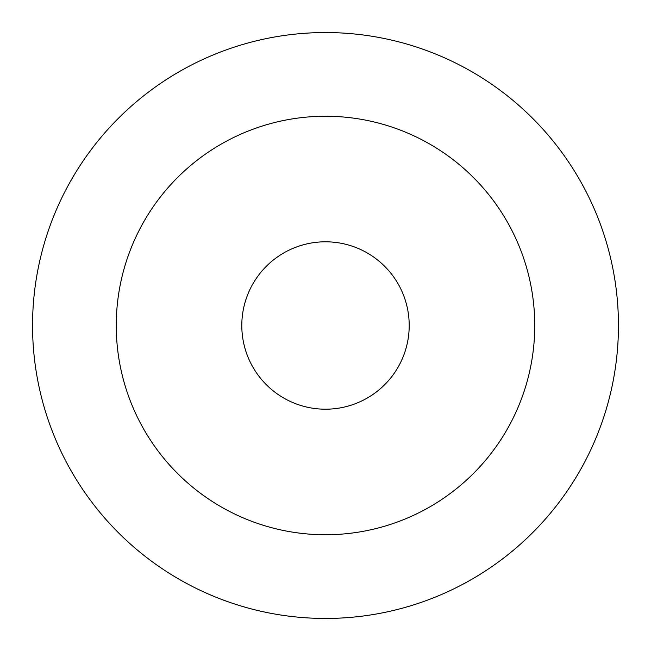 <?xml version="1.0" encoding="UTF-8"?>
<svg xmlns="http://www.w3.org/2000/svg" width="651" height="651" viewBox="0 0 651 651"><rect width="100%" height="100%" fill="white"/><g stroke="black" fill="none" stroke-linecap="round" stroke-linejoin="round"><path stroke-width="0.98" d="M409.202 325.5A83.702 83.702 0 0 1 325.5 409.202A83.702 83.702 0 0 1 241.798 325.5A83.702 83.702 0 0 1 325.5 241.798A83.702 83.702 0 0 1 409.202 325.5M32.55 325.5A292.95 292.95 0 0 1 325.5 32.55A292.95 292.95 0 0 1 618.45 325.5A292.95 292.95 0 0 1 325.5 618.45A292.95 292.95 0 0 1 32.55 325.5M116.252 325.5A209.248 209.248 0 0 1 325.5 116.252A209.248 209.248 0 0 1 534.748 325.5A209.248 209.248 0 0 1 325.5 534.748A209.248 209.248 0 0 1 116.252 325.5"/></g></svg>
